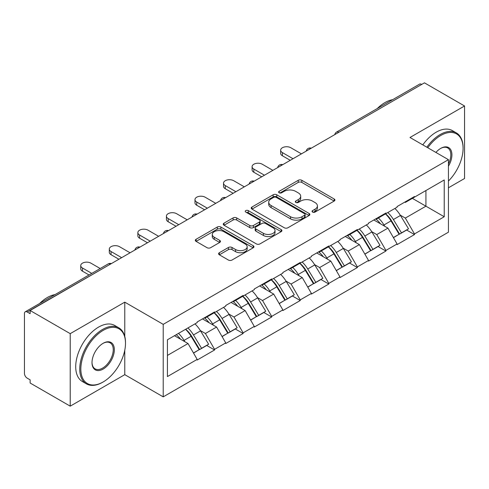 <?xml version="1.0" encoding="UTF-8"?>
<svg xmlns="http://www.w3.org/2000/svg" width="489" height="489" viewBox="0 0 489 489"><rect width="100%" height="100%" fill="white"/><g stroke="black" fill="none" stroke-linecap="round" stroke-linejoin="round"><path stroke-width="0.73" d="M312.563 212.079A1.779 1.027 0 0 0 315.075 212.079L334.17 201.058A2.543 1.467 0 0 0 334.916 200.019A2.543 1.467 0 0 0 334.17 198.986L301.823 180.313A2.543 1.467 0 0 0 298.229 180.313L279.14 191.333A1.779 1.027 0 0 0 278.62 192.061A1.779 1.027 0 0 0 279.14 192.782A1.779 1.027 0 0 0 281.652 192.782L284.127 191.358A8.13 4.694 0 0 1 295.625 191.358L298.321 192.917A8.13 4.694 0 0 1 300.704 196.236A8.13 4.694 0 0 1 298.321 199.555L295.851 200.979A1.779 1.027 0 0 0 295.332 201.706A1.779 1.027 0 0 0 295.851 202.434A1.779 1.027 0 0 0 298.363 202.434L300.839 201.01A8.13 4.694 0 0 1 312.337 201.01L315.032 202.562A8.13 4.694 0 0 1 317.416 205.881A8.13 4.694 0 0 1 315.032 209.2L312.563 210.631A1.779 1.027 0 0 0 312.043 211.358A1.779 1.027 0 0 0 312.563 212.079L312.563 210.631M219.347 252.727A2.543 1.467 0 0 0 218.601 253.76A2.543 1.467 0 0 0 219.347 254.8L228.418 260.038A2.543 1.467 0 0 0 232.012 260.038L253.216 247.795A2.543 1.467 0 0 0 253.962 246.762A2.543 1.467 0 0 0 253.216 245.722L220.875 227.049A2.543 1.467 0 0 0 217.281 227.049L196.077 239.292A2.543 1.467 0 0 0 195.331 240.325A2.543 1.467 0 0 0 196.077 241.364L207.036 247.691A2.543 1.467 0 0 0 210.631 247.691L219.702 242.452A2.543 1.467 0 0 0 220.447 241.413A2.543 1.467 0 0 0 219.702 240.38L214.268 237.238A6.797 3.924 0 0 1 212.275 234.463A6.797 3.924 0 0 1 216.474 230.839A6.797 3.924 0 0 1 223.883 231.688L245.178 243.987A6.797 3.924 0 0 1 247.165 246.762A6.797 3.924 0 0 1 242.972 250.386A6.797 3.924 0 0 1 235.564 249.537L232.012 247.483A2.543 1.467 0 0 0 228.418 247.483L219.347 252.727L219.347 254.8M124.774 302.153L70.22 333.651L30.122 310.503L424.458 82.843L464.55 105.985L409.996 137.482L448.437 159.677L163.216 324.354L124.774 302.153L124.774 336.432M284.305 227.776A2.543 1.467 0 0 0 287.899 227.776L309.103 215.533A2.543 1.467 0 0 0 309.849 214.494A2.543 1.467 0 0 0 309.103 213.455L276.756 194.781A2.543 1.467 0 0 0 273.162 194.781L251.957 207.024A2.543 1.467 0 0 0 251.218 208.063A2.543 1.467 0 0 0 251.957 209.096L284.305 227.776M246.468 212.464A1.779 1.027 0 0 1 248.278 212.715L248.278 210.606L281.163 229.592A2.543 1.467 0 0 1 281.902 230.625A2.543 1.467 0 0 1 281.163 231.664L259.959 243.907A2.543 1.467 0 0 1 256.364 243.907L224.017 225.233L224.017 223.155A2.543 1.467 0 0 0 223.271 224.194A2.543 1.467 0 0 0 224.017 225.233M224.017 223.155L233.094 217.917A2.543 1.467 0 0 1 236.688 217.917L249.806 225.49A2.543 1.467 0 0 0 253.4 225.49L259.414 222.018A2.543 1.467 0 0 0 260.16 220.979A2.543 1.467 0 0 0 259.414 219.94L245.759 212.055A1.779 1.027 0 0 1 245.24 211.327A1.779 1.027 0 0 1 246.34 210.38A1.779 1.027 0 0 1 248.278 210.606M70.22 333.651L70.22 406.157L124.774 374.666L163.216 396.86L163.216 324.354M163.216 396.86L448.437 232.189L448.437 159.677M185.679 329.25A17.347 10.012 -120 0 1 191.615 336.188L199.701 349.537L206.749 345.466L214.567 349.983L214.567 349.348L205.417 333.492L200.343 330.564M214.567 349.983L197.177 360.026L197.177 359.391L167.427 376.567L167.427 339.782L197.177 322.606L197.177 321.976L214.567 311.933L214.567 312.569L225.735 306.12L225.735 305.484L243.125 295.442L243.125 296.077L254.292 289.629L254.292 288.999L271.688 278.956L271.688 279.592L282.856 273.143L282.856 272.507L300.246 262.471L300.246 263.1L311.414 256.652L311.414 256.022L328.804 245.979L328.804 246.615L339.971 240.166L339.971 239.531L357.361 229.494L357.361 230.123L368.529 223.681L368.529 223.045L385.919 213.002L385.919 213.638L397.086 207.189L397.086 206.554L414.483 196.517L414.483 197.146L444.232 179.97L444.232 216.755L414.483 233.931L405.326 218.076L400.259 215.148M385.589 213.827A17.347 10.012 -120 0 1 391.53 220.771L399.611 234.121L406.659 230.05L414.483 234.567L414.483 233.931M414.483 234.567L397.086 244.604L397.086 243.974L385.919 250.417L376.768 234.567L371.695 231.639M357.031 230.319A17.347 10.012 -120 0 1 362.966 237.257L371.053 250.606L378.101 246.542L385.919 251.053L385.919 250.417M385.919 251.053L368.529 261.095L368.529 260.46L357.361 266.908L348.211 251.053L343.137 248.125M328.474 246.804A17.347 10.012 -120 0 1 334.409 253.748L342.496 267.098L349.543 263.027L357.361 267.544L357.361 266.908M357.361 267.544L339.971 277.581L339.971 276.951L328.804 283.394L319.653 267.544L314.58 264.616M299.916 263.296A17.347 10.012 -120 0 1 305.851 270.234L313.938 283.583L320.986 279.512L328.804 284.03L328.804 283.394M328.804 284.03L311.414 294.072L311.414 293.437L300.246 299.885L291.089 284.03L286.022 281.102M271.352 279.781A17.347 10.012 -120 0 1 277.294 286.725L285.374 300.075L292.422 296.004L300.246 300.521L300.246 299.885M300.246 300.521L282.856 310.558L282.856 309.922L271.688 316.371L262.532 300.521L257.458 297.593M242.795 296.273A17.347 10.012 -120 0 1 248.736 303.211L256.817 316.56L263.864 312.489L271.688 317.006L271.688 316.371M271.688 317.006L254.292 327.049L254.292 326.414L243.125 332.862L233.974 317.006L228.901 314.079M214.237 312.758A17.347 10.012 -120 0 1 220.172 319.702L228.259 333.052L235.307 328.981L243.125 333.498L243.125 332.862M243.125 333.498L225.735 343.535L225.735 342.899L214.567 349.348M204.867 317.532L205.417 317.85L214.567 312.569M205.417 333.492L216.584 327.049L202.483 318.907M225.735 342.899L216.584 327.049M233.424 301.047L233.974 301.365L243.125 296.077M233.974 317.006L245.142 310.558L231.046 302.422M254.292 326.414L245.142 310.558M261.982 284.555L262.532 284.873L271.688 279.592M262.532 300.521L273.699 294.072L259.604 285.931M282.856 309.922L273.699 294.072M290.539 268.07L291.089 268.388L300.246 263.1M291.089 284.03L302.257 277.581L288.162 269.445M311.414 293.437L302.257 277.581M319.103 251.584L319.653 251.896L328.804 246.615M319.653 267.544L330.815 261.095L316.719 252.954M339.971 276.951L330.815 261.095M347.661 235.093L348.211 235.411L357.361 230.123M348.211 251.053L359.378 244.604L345.277 236.468M368.529 260.46L359.378 244.604M376.218 218.607L376.768 218.919L385.919 213.638M376.768 234.567L387.936 228.118L373.84 219.977M397.086 243.974L387.936 228.118M421.714 84.426L338.779 132.305M337.612 132.977A3.881 2.243 120 0 1 338.596 132.201A3.881 2.243 60 0 0 336.658 132.006L419.586 84.126A3.881 2.243 60 0 1 421.53 84.322M404.776 202.116L405.326 202.434L414.483 197.146M405.326 218.076L425.925 206.187L425.925 190.545L444.232 179.97M412.374 198.363L444.232 216.755M448.437 187.794L464.55 178.497L464.55 105.985M70.22 406.157L30.122 383.015L30.122 379.843L27.195 378.15A3.881 2.243 -120 0 1 24.45 373.394L24.45 313.571A3.881 2.243 -120 0 1 25.257 311.793A3.881 2.243 -120 0 1 27.195 311.988L30.122 313.675L30.122 310.503M167.427 355.424L188.02 343.535L174.475 335.717M197.177 359.391L188.02 343.535M391.127 221.083L392.031 221.603M362.569 237.568L363.474 238.094M334.011 254.06L334.916 254.58M305.448 270.545L306.358 271.071M276.89 287.037L277.795 287.556M248.333 303.522L249.237 304.048M219.775 320.014L220.68 320.533M191.211 336.499L192.122 337.025M124.774 374.666L124.774 350.246M313.272 212.336L315.032 211.315A8.13 4.694 0 0 0 317.416 207.996L317.416 205.881M300.704 196.236L300.704 198.351A8.13 4.694 0 0 1 298.321 201.67L296.56 202.684M334.134 201.077L301.823 182.421A2.543 1.467 0 0 0 298.229 182.421L279.849 193.039M309.066 215.551L276.756 196.896A2.543 1.467 0 0 0 273.162 196.896L251.994 209.121M304.61 215.221A1.779 1.027 0 0 0 305.13 214.494A1.779 1.027 0 0 0 304.61 213.766L276.218 197.379A1.779 1.027 0 0 0 273.706 197.379L271.095 198.882A8.13 4.694 0 0 0 268.718 202.201A8.13 4.694 0 0 0 271.095 205.521L290.503 216.725A8.13 4.694 0 0 0 302.006 216.725L304.61 215.221L304.61 217.336A1.779 1.027 0 0 0 305.13 216.609L305.13 214.494M268.718 202.201L268.718 204.316A8.13 4.694 0 0 0 271.095 207.636L271.095 205.521M304.61 217.336L302.006 218.84A8.13 4.694 0 0 1 290.503 218.84L271.095 207.636M224.054 225.252L233.094 220.032L233.094 217.917M260.16 220.979L260.16 223.094A2.543 1.467 0 0 1 259.414 224.127L253.4 227.605A2.543 1.467 0 0 1 249.806 227.605L236.688 220.032A2.543 1.467 0 0 0 233.094 220.032M248.278 212.715L281.126 231.682M263.418 233.351A6.797 3.924 0 0 0 270.827 234.2A6.797 3.924 0 0 0 275.02 230.576A6.797 3.924 0 0 0 273.027 227.801L265.527 223.467A2.543 1.467 0 0 0 261.933 223.467L255.912 226.945A2.543 1.467 0 0 0 255.166 227.984A2.543 1.467 0 0 0 255.912 229.017L263.418 233.351L263.418 235.466A6.797 3.924 0 0 0 270.827 236.315A6.797 3.924 0 0 0 275.02 232.691L275.02 230.576M255.166 227.984L255.166 230.093A2.543 1.467 0 0 0 255.912 231.132L255.912 229.017M263.418 235.466L255.912 231.132M247.165 246.762L247.165 248.87A6.797 3.924 0 0 1 242.972 252.501A6.797 3.924 0 0 1 235.564 251.646L232.012 249.598A2.543 1.467 0 0 0 228.418 249.598L219.378 254.818M212.275 234.463L212.275 236.578A6.797 3.924 0 0 0 214.268 239.353L214.268 237.238M219.671 242.471L214.268 239.353M253.186 247.819L220.875 229.164A2.543 1.467 0 0 0 217.281 229.164L196.107 241.383M282.397 152.599L282.397 155.771A5.954 3.435 180 0 1 280.649 153.338L280.649 150.166A5.954 3.435 0 0 0 282.397 152.599L293.015 158.729M301.432 153.864L290.814 147.739A5.954 3.435 0 0 0 284.329 146.993A5.954 3.435 0 0 0 280.649 150.166M394.88 208.461A21.229 12.256 60 0 1 400.448 215.46L393.4 219.53A21.229 12.256 -120 0 0 387.832 212.532M393.4 219.53L401.481 232.88L408.529 228.809L400.448 215.46M399.611 234.121L401.481 232.88M406.659 230.05L408.529 228.809M375.699 218.907A17.347 10.012 60 0 1 380.479 223.815M378.407 217.978A21.229 12.256 60 0 1 383.969 224.971L384.77 226.291M393.456 237.672L399.103 234.249L391.017 220.906A21.229 12.256 -120 0 0 385.454 213.907M399.103 234.249L393.382 237.556M282.397 155.771L290.264 160.313M253.834 169.084L253.834 172.256A5.954 3.435 180 0 1 252.092 169.83L252.092 166.657A5.954 3.435 0 0 0 253.834 169.084L264.451 175.215M272.874 170.355L262.257 164.225A5.954 3.435 0 0 0 255.771 163.479A5.954 3.435 0 0 0 252.092 166.657M366.322 224.952A21.229 12.256 60 0 1 371.884 231.951L364.837 236.016A21.229 12.256 -120 0 0 359.274 229.023M364.837 236.016L372.924 249.366L379.971 245.295L371.884 231.951M371.053 250.606L372.924 249.366M378.101 246.542L379.971 245.295M347.135 235.392A17.347 10.012 60 0 1 351.921 240.301M349.849 234.463A21.229 12.256 60 0 1 355.411 241.462L356.206 242.776M364.892 254.164L370.546 250.741L362.459 237.391A21.229 12.256 -120 0 0 356.897 230.392M370.546 250.741L364.825 254.042M253.834 172.256L261.707 176.804M225.276 185.576L225.276 188.748A5.954 3.435 180 0 1 223.534 186.315L223.534 183.143A5.954 3.435 0 0 0 225.276 185.576L235.894 191.706M244.317 186.841L233.699 180.716A5.954 3.435 0 0 0 227.208 179.97A5.954 3.435 0 0 0 223.534 183.143M337.765 241.438A21.229 12.256 60 0 1 343.327 248.436L336.279 252.507A21.229 12.256 -120 0 0 330.717 245.509M336.279 252.507L344.366 265.851L351.414 261.786L343.327 248.436M342.496 267.098L344.366 265.851M349.543 263.027L351.414 261.786M318.577 251.884A17.347 10.012 60 0 1 323.363 256.792M321.291 250.955A21.229 12.256 60 0 1 326.854 257.947L327.648 259.268M336.334 270.649L341.982 267.226L333.901 253.877A21.229 12.256 -120 0 0 328.339 246.884M341.982 267.226L336.267 270.527M225.276 188.748L233.149 193.289M196.719 202.061L196.719 205.233A5.954 3.435 180 0 1 194.977 202.801L194.977 199.634A5.954 3.435 0 0 0 196.719 202.061L207.336 208.192M215.759 203.332L205.142 197.201A5.954 3.435 0 0 0 198.65 196.456A5.954 3.435 0 0 0 194.977 199.634M309.207 257.929A21.229 12.256 60 0 1 314.769 264.922L307.722 268.993A21.229 12.256 -120 0 0 302.159 262M307.722 268.993L315.808 282.342L322.856 278.272L314.769 264.922M313.938 283.583L315.808 282.342M320.986 279.512L322.856 278.272M290.02 268.369A17.347 10.012 60 0 1 294.806 273.278M292.728 267.44A21.229 12.256 60 0 1 298.296 274.439L299.091 275.753M307.777 287.141L313.425 283.718L305.344 270.368A21.229 12.256 -120 0 0 299.775 263.369M313.425 283.718L307.703 287.019M196.719 205.233L204.591 209.781M168.161 218.552L168.161 221.725A5.954 3.435 180 0 1 166.413 219.292L166.413 216.12A5.954 3.435 0 0 0 168.161 218.552L178.778 224.683M187.201 219.818L176.584 213.693A5.954 3.435 0 0 0 170.093 212.947A5.954 3.435 0 0 0 166.413 216.12M280.649 274.415A21.229 12.256 60 0 1 286.212 281.413L279.164 285.484A21.229 12.256 -120 0 0 273.602 278.486M279.164 285.484L287.245 298.828L294.292 294.763L286.212 281.413M285.374 300.075L287.245 298.828M292.422 296.004L294.292 294.763M261.462 284.861A17.347 10.012 60 0 1 266.248 289.769M264.17 283.932A21.229 12.256 60 0 1 269.732 290.924L270.533 292.245M279.219 303.626L284.867 300.203L276.78 286.854A21.229 12.256 -120 0 0 271.218 279.861M284.867 300.203L279.146 303.504M168.161 221.725L176.034 226.266M139.603 235.038L139.603 238.21A5.954 3.435 180 0 1 137.855 235.777L137.855 232.611A5.954 3.435 0 0 0 139.603 235.038L150.221 241.169M158.638 236.309L148.02 230.178A5.954 3.435 0 0 0 141.535 229.433A5.954 3.435 0 0 0 137.855 232.611M252.086 290.906A21.229 12.256 60 0 1 257.654 297.899L250.606 301.97A21.229 12.256 -120 0 0 245.038 294.977M250.606 301.97L258.687 315.319L265.735 311.248L257.654 297.899M256.817 316.56L258.687 315.319M263.864 312.489L265.735 311.248M232.905 301.346A17.347 10.012 60 0 1 237.685 306.255M235.612 300.417A21.229 12.256 60 0 1 241.175 307.416L241.976 308.73M250.661 320.118L256.309 316.695L248.223 303.345A21.229 12.256 -120 0 0 242.66 296.346M256.309 316.695L250.588 319.995M139.603 238.21L147.47 242.758M448.437 181.04A31.583 18.234 120 0 0 463.083 148.369A31.583 18.234 120 0 0 440.748 135.477A31.583 18.234 120 0 0 427.783 147.751M426.842 147.207A32.36 18.686 -60 0 1 440.204 134.524A32.36 18.686 -60 0 1 456.384 132.922A32.36 18.686 -60 0 1 463.083 147.739L463.083 148.369M435.907 152.446A15.795 9.12 -60 0 1 440.748 148.369L440.748 148.369A15.795 9.12 -60 0 1 451.121 150.496A15.795 9.12 -60 0 1 448.437 166.181M448.437 163.925A15.018 8.668 120 0 0 447.71 147.947A15.018 8.668 120 0 0 440.473 148.534M377.215 108.589A32.36 18.686 -60 0 1 384.916 102.604A32.36 18.686 -60 0 1 392.612 99.701M422.814 144.885A32.36 18.686 -60 0 1 436.176 132.201A32.36 18.686 -60 0 1 452.356 130.594L456.384 132.922M103.173 330.375A31.583 18.234 120 0 0 80.838 369.061A31.583 18.234 120 0 0 103.173 381.958L102.623 382.276A32.36 18.686 -60 0 1 86.437 383.877A32.36 18.686 -60 0 1 81.48 357.942A32.36 18.686 -60 0 1 102.623 329.427A32.36 18.686 -60 0 1 118.803 327.819A32.36 18.686 -60 0 1 125.502 342.636L125.502 343.272A31.583 18.234 120 0 0 103.173 330.375M103.167 343.272L103.173 343.272A15.795 9.12 -60 0 1 114.334 349.721A15.795 9.12 -60 0 1 103.173 369.061A15.795 9.12 -60 0 1 92.005 362.612A15.795 9.12 -60 0 1 103.173 343.272L103.173 343.272M92.005 362.288A15.018 8.668 120 0 0 95.11 368.853A15.018 8.668 120 0 0 102.623 368.107A15.018 8.668 120 0 0 112.433 354.88A15.018 8.668 120 0 0 110.129 342.844A15.018 8.668 120 0 0 102.892 343.437M39.633 303.492A32.36 18.686 -60 0 1 47.335 297.508A32.36 18.686 -60 0 1 55.031 294.598M86.437 383.877L82.415 381.548A32.36 18.686 -60 0 1 77.451 355.619A32.36 18.686 -60 0 1 98.595 327.098A32.36 18.686 -60 0 1 114.774 325.497L118.803 327.819M102.623 382.276L103.173 381.958A31.583 18.234 120 0 0 125.502 343.272M111.04 251.529L111.04 254.702A5.954 3.435 180 0 1 109.298 252.269L109.298 249.097A5.954 3.435 0 0 0 111.04 251.529L121.657 257.66M130.08 252.795L119.463 246.664A5.954 3.435 0 0 0 112.971 245.924A5.954 3.435 0 0 0 109.298 249.097M223.528 307.392A21.229 12.256 60 0 1 229.09 314.39L222.043 318.461A21.229 12.256 -120 0 0 216.48 311.462M222.043 318.461L230.13 331.805L237.177 327.74L229.09 314.39M228.259 333.052L230.13 331.805M235.307 328.981L237.177 327.74M204.341 317.838A17.347 10.012 60 0 1 209.127 322.746M207.055 316.909A21.229 12.256 60 0 1 212.617 323.901L213.412 325.216M222.098 336.603L227.752 333.18L219.665 319.83A21.229 12.256 -120 0 0 214.103 312.838M227.752 333.18L222.03 336.481M111.04 254.702L118.913 259.243M82.482 268.015L82.482 271.187A5.954 3.435 180 0 1 80.74 268.754L80.74 265.588A5.954 3.435 0 0 0 82.482 268.015L91.779 273.388M100.202 268.522L90.905 263.155A5.954 3.435 0 0 0 84.414 262.41A5.954 3.435 0 0 0 80.74 265.588M194.97 323.883A21.229 12.256 60 0 1 200.533 330.876L193.485 334.947A21.229 12.256 -120 0 0 187.923 327.948M193.485 334.947L201.572 348.296L208.62 344.225L200.533 330.876M199.701 349.537L201.572 348.296M206.749 345.466L208.62 344.225M176.248 334.69A17.347 10.012 60 0 1 180.569 339.232M178.491 333.394A21.229 12.256 60 0 1 184.06 340.393L184.854 341.707M193.54 353.095L199.188 349.672L191.107 336.322A21.229 12.256 -120 0 0 185.545 329.323M199.188 349.672L193.473 352.972M82.482 271.187L89.035 274.971M110.312 264.213L27.195 311.988M111.113 263.748A3.881 2.243 -60 0 0 110.129 264.103A3.881 2.243 -120 0 0 108.185 263.913L25.257 311.793M309.054 149.469A3.881 2.243 120 0 1 310.038 148.687A3.881 2.243 -60 0 1 311.022 148.332M280.497 165.954A3.881 2.243 120 0 1 281.481 165.178A3.881 2.243 -60 0 1 282.465 164.817M251.933 182.446A3.881 2.243 120 0 1 252.923 181.663A3.881 2.243 -60 0 1 253.907 181.309M223.375 198.931A3.881 2.243 120 0 1 224.359 198.155A3.881 2.243 -60 0 1 225.35 197.794M194.818 215.423A3.881 2.243 120 0 1 195.802 214.64A3.881 2.243 -60 0 1 196.792 214.286M166.26 231.908A3.881 2.243 120 0 1 167.244 231.132A3.881 2.243 -60 0 1 168.228 230.771M137.702 248.4A3.881 2.243 120 0 1 138.687 247.617A3.881 2.243 -60 0 1 139.671 247.257M315.032 211.315L315.032 209.2M295.851 202.434L295.851 200.979M298.321 201.67L298.321 199.555M279.14 192.782L279.14 191.333M298.229 182.421L298.229 180.313M301.823 182.421L301.823 180.313M334.17 201.058L334.17 198.986M251.957 209.096L251.957 207.024M273.162 196.896L273.162 194.781M276.756 196.896L276.756 194.781M309.103 215.533L309.103 213.455M290.503 218.84L290.503 216.725M302.006 218.84L302.006 216.725M236.688 220.032L236.688 217.917M249.806 227.605L249.806 225.49M253.4 227.605L253.4 225.49M259.414 224.127L259.414 222.018M281.163 231.664L281.163 229.592M228.418 249.598L228.418 247.483M232.012 249.598L232.012 247.483M235.564 251.646L235.564 249.537M219.702 242.452L219.702 240.38M196.077 241.364L196.077 239.292M217.281 229.164L217.281 227.049M220.875 229.164L220.875 227.049M253.216 247.795L253.216 245.722M391.017 220.906L383.969 224.971M362.459 237.391L355.411 241.462M333.901 253.877L326.854 257.947M305.344 270.368L298.296 274.439M276.78 286.854L269.732 290.924M248.223 303.345L241.175 307.416M219.665 319.83L212.617 323.901M191.107 336.322L184.06 340.393M336.658 132.006A3.881 3.881 0 0 0 334.788 134.609M311.285 148.179A3.881 3.881 0 0 0 306.23 151.095M282.728 164.671A3.881 3.881 0 0 0 277.673 167.586M254.164 181.156A3.881 3.881 0 0 0 249.115 184.072M225.606 197.648A3.881 3.881 0 0 0 220.551 200.563M197.049 214.133A3.881 3.881 0 0 0 191.994 217.049M168.491 230.625A3.881 3.881 0 0 0 163.436 233.54M139.933 247.11A3.881 3.881 0 0 0 134.878 250.026M111.37 263.595A3.881 3.881 0 0 0 108.185 263.913"/></g></svg>
